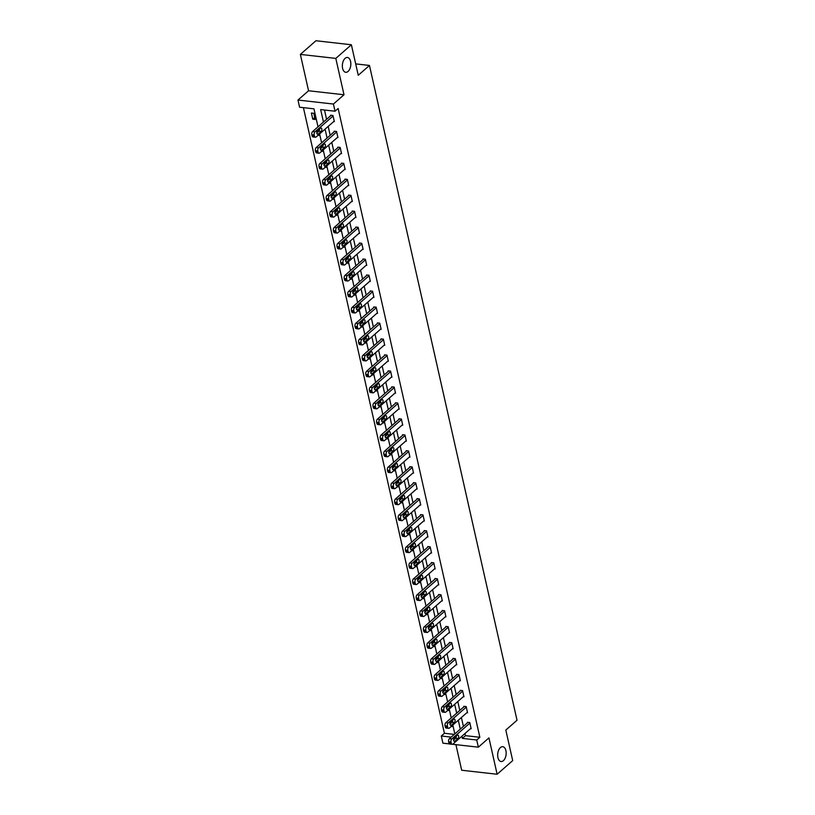 <?xml version="1.0" encoding="UTF-8"?>
<svg xmlns="http://www.w3.org/2000/svg" width="815" height="815" viewBox="0 0 815 815"><rect width="100%" height="100%" fill="white"/><g stroke="black" fill="none" stroke-linecap="round" stroke-linejoin="round"><path stroke-width="1.22" d="M348.066 71.445A7.457 4.197 -83.6 0 1 345.754 72.301A7.457 4.197 -83.6 0 1 342.351 66.463A7.457 4.197 -83.6 0 1 345.112 58.334A7.457 4.197 -83.6 0 1 347.435 57.478A7.457 4.197 -83.6 0 1 350.827 63.325A7.457 4.197 -83.6 0 1 348.066 71.445M503.395 760.67A7.457 4.197 -83.6 0 1 501.072 761.526A7.457 4.197 -83.6 0 1 497.68 755.678A7.457 4.197 -83.6 0 1 500.441 747.559A7.457 4.197 -83.6 0 1 502.753 746.703A7.457 4.197 -83.6 0 1 506.156 752.54A7.457 4.197 -83.6 0 1 503.395 760.67M318.013 126.824L313.958 108.833L299.584 107.213L297.974 100.041L333.416 104.045L335.036 111.217L320.662 109.587L323.474 122.046M308.559 90.76L344.001 94.764L335.811 58.405L351.377 44.754L315.935 40.75L300.368 54.401L308.559 90.76L297.974 100.041M455.921 744.645L461.687 770.246L497.13 774.25L488.939 737.891L478.354 747.182L452.6 744.268M449.513 743.922L442.912 743.178L441.292 736.006L451.164 737.117M303.414 107.641L444.409 733.276L441.292 736.006M335.811 58.405L300.368 54.401M351.377 44.754L358.254 75.275L369.46 65.444L517.026 720.246L505.82 730.077L512.696 760.599L497.13 774.25M369.46 65.444L355.686 63.886M444.409 733.276L454.281 734.386M451.204 726.46L451.989 726.542L451.846 725.9M451.194 722.997L450.899 721.693M447.608 710.486L448.393 710.568L448.25 709.916M447.588 707.023L447.303 705.719M444.002 694.502L444.796 694.594L444.644 693.942M443.992 691.039L443.696 689.745M440.406 678.528L441.19 678.62L441.047 677.968M440.395 675.065L440.1 673.771M436.799 662.554L437.594 662.646L437.441 661.994M436.789 659.091L436.494 657.797M433.203 646.58L433.988 646.672L433.845 646.02M433.193 643.116L432.897 641.812M429.607 630.606L430.391 630.688L430.238 630.036M429.587 627.143L429.301 625.839M426.001 614.622L426.785 614.714L426.642 614.062M425.99 611.158L425.695 609.865M422.404 598.648L423.189 598.74L423.046 598.088M422.394 595.184L422.099 593.891M418.798 582.674L419.593 582.766L419.44 582.114M418.788 579.21L418.492 577.917M415.202 566.7L415.986 566.792L415.844 566.14M415.192 563.236L414.896 561.942M411.606 550.726L412.39 550.808L412.237 550.156M411.585 547.262L411.3 545.958M407.999 534.742L408.784 534.834L408.641 534.182M407.989 531.278L407.694 529.984M404.403 518.768L405.187 518.86L405.045 518.208M404.383 515.304L404.097 514.01M400.797 502.794L401.591 502.886L401.438 502.234M400.786 499.33L400.491 498.036M397.2 486.82L397.985 486.912L397.842 486.26M397.19 483.356L396.895 482.062M393.604 470.846L394.389 470.927L394.236 470.286M393.584 467.382L393.299 466.078M389.998 454.872L390.782 454.953L390.64 454.301M389.988 451.408L389.692 450.104M386.402 438.888L387.186 438.979L387.044 438.327M386.381 435.424L386.096 434.13M382.795 422.914L383.59 423.005L383.437 422.353M382.785 419.45L382.49 418.156M379.199 406.94L379.984 407.031L379.841 406.379M379.189 403.476L378.894 402.182M375.593 390.966L376.387 391.047L376.235 390.405M375.583 387.502L375.297 386.198M371.997 374.992L372.781 375.073L372.638 374.421M371.986 371.528L371.691 370.224M368.4 359.007L369.185 359.099L369.042 358.447M368.38 355.544L368.095 354.25M364.794 343.034L365.589 343.125L365.436 342.473M364.784 339.57L364.488 338.276M361.198 327.06L361.982 327.151L361.84 326.499M361.188 323.596L360.892 322.302M357.591 311.086L358.386 311.177L358.233 310.525M357.581 307.622L357.286 306.318M353.995 295.112L354.78 295.193L354.637 294.541M353.985 291.648L353.69 290.344M350.399 279.127L351.184 279.219L351.041 278.567M350.379 275.664L350.093 274.37M346.793 263.153L347.587 263.245L347.435 262.593M346.782 259.69L346.487 258.396M343.197 247.179L343.981 247.271L343.838 246.619M343.186 243.716L342.891 242.422M339.59 231.205L340.385 231.297L340.232 230.645M339.58 227.742L339.285 226.448M335.994 215.231L336.778 215.313L336.636 214.661M335.984 211.768L335.688 210.464M332.398 199.247L333.182 199.339L333.04 198.687M332.377 195.794L332.092 194.49M328.791 183.273L329.586 183.365L329.433 182.713M328.781 179.809L328.486 178.516M325.195 167.299L325.98 167.391L325.837 166.739M325.185 163.835L324.89 162.542M321.589 151.325L322.383 151.417L322.231 150.765M321.579 147.861L321.283 146.568M317.993 135.351L318.777 135.433L318.634 134.791M317.982 131.887L317.687 130.583M315.181 119.459L313.795 113.316L311.401 113.051L312.787 119.194L315.181 119.459M464.998 733.5L465.477 735.66L479.852 737.28L338.144 108.487L335.036 111.217M324.492 110.025L326.581 119.316M328.18 126.407L330.187 135.29M331.787 142.391L333.783 151.264M335.383 158.365L337.379 167.238M338.979 174.339L340.986 183.212M342.585 190.313L344.582 199.196M346.181 206.287L348.188 215.17M349.788 222.271L351.785 231.144M353.384 238.245L355.381 247.118M356.98 254.219L358.987 263.092M360.587 270.193L362.583 279.066M364.183 286.167L366.19 295.05M367.789 302.151L369.786 311.024M371.385 318.125L373.382 326.998M374.992 334.099L376.988 342.972M378.588 350.073L380.585 358.946M382.184 366.047L384.191 374.931M385.79 382.031L387.787 390.905M389.387 398.005L391.383 406.879M392.993 413.979L394.99 422.853M396.589 429.953L398.586 438.827M400.185 445.927L402.192 454.811M403.792 461.901L405.788 470.785M407.388 477.885L409.395 486.759M410.994 493.859L412.991 502.733M414.591 509.833L416.587 518.707M418.187 525.807L420.194 534.681M421.793 541.781L423.79 550.665M425.389 557.766L427.396 566.639M428.996 573.74L430.992 582.613M432.592 589.714L434.589 598.587M436.188 605.688L438.195 614.561M439.794 621.662L441.791 630.545M443.391 637.646L445.397 646.519M446.997 653.62L448.994 662.493M450.593 669.594L452.59 678.467M454.189 685.568L456.196 694.441M457.796 701.542L459.792 710.425M461.392 717.526L463.399 726.399M470.53 728.641L471.152 728.712L469.766 722.569L467.372 722.294L467.484 722.803M466.934 712.667L467.555 712.738L466.17 706.595L463.776 706.32L463.888 706.829M463.328 696.693L463.949 696.764L462.563 690.611L460.169 690.346L460.292 690.855M459.731 680.708L460.353 680.78L458.967 674.637L456.573 674.372L456.685 674.881M456.135 664.734L456.746 664.806L455.361 658.663L452.967 658.388L453.089 658.907M452.529 648.76L453.15 648.832L451.765 642.689L449.371 642.414L449.483 642.933M448.933 632.786L449.554 632.858L448.169 626.715L445.774 626.44L445.887 626.949M445.326 616.812L445.948 616.884L444.562 610.73L442.168 610.466L442.28 610.975M441.73 600.838L442.351 600.9L440.966 594.756L438.572 594.492L438.684 595.001M438.134 584.854L438.745 584.925L437.36 578.782L434.966 578.507L435.088 579.027M434.527 568.88L435.149 568.952L433.763 562.808L431.369 562.533L431.481 563.053M430.931 552.906L431.553 552.977L430.167 546.834L427.773 546.559L427.885 547.069M427.325 536.932L427.946 537.004L426.561 530.85L424.167 530.585L424.279 531.095M423.729 520.958L424.35 521.019L422.965 514.876L420.571 514.611L420.683 515.121M420.132 504.974L420.744 505.045L419.358 498.902L416.964 498.637L417.086 499.147M416.526 489L417.148 489.071L415.762 482.928L413.368 482.653L413.48 483.173M412.93 473.026L413.551 473.097L412.166 466.954L409.772 466.679L409.884 467.189M409.324 457.052L409.945 457.123L408.56 450.98L406.165 450.705L406.278 451.215M405.727 441.078L406.349 441.139L404.963 434.996L402.569 434.731L402.681 435.241M402.121 425.094L402.742 425.165L401.357 419.022L398.963 418.757L399.085 419.267M398.525 409.12L399.146 409.191L397.761 403.048L395.367 402.773L395.479 403.293M394.929 393.146L395.54 393.217L394.165 387.074L391.76 386.799L391.883 387.308M391.322 377.172L391.944 377.243L390.558 371.1L388.164 370.825L388.276 371.334M387.726 361.198L388.348 361.269L386.962 355.116L384.568 354.851L384.68 355.36M384.12 345.214L384.741 345.285L383.356 339.142L380.962 338.877L381.084 339.386M380.524 329.24L381.145 329.311L379.759 323.168L377.365 322.893L377.477 323.412M376.927 313.266L377.539 313.337L376.163 307.194L373.759 306.919L373.881 307.438M373.321 297.292L373.942 297.363L372.557 291.22L370.163 290.945L370.275 291.454M369.725 281.318L370.346 281.389L368.961 275.236L366.567 274.971L366.679 275.48M366.118 265.344L366.74 265.405L365.354 259.262L362.96 258.997L363.082 259.506M362.522 249.359L363.144 249.431L361.758 243.288L359.364 243.023L359.476 243.532M358.926 233.385L359.537 233.457L358.152 227.314L355.758 227.039L355.88 227.558M355.32 217.411L355.941 217.483L354.556 211.34L352.162 211.065L352.274 211.574M351.723 201.437L352.345 201.509L350.959 195.356L348.565 195.091L348.677 195.6M348.117 185.463L348.738 185.525L347.353 179.382L344.959 179.117L345.081 179.626M344.521 169.479L345.142 169.551L343.757 163.407L341.363 163.143L341.475 163.652M340.925 153.505L341.536 153.577L340.15 147.434L337.756 147.158L337.879 147.678M337.318 137.531L337.94 137.603L336.554 131.459L334.16 131.184L334.272 131.694M333.722 121.557L334.344 121.629L332.958 115.486L330.564 115.21L330.676 115.72M344.001 94.764L333.416 104.045M479.852 737.28L476.734 740.01L478.354 747.182M454.678 737.514L455.666 737.626L455.483 736.811M454.821 733.918L452.824 725.034M452.162 722.11L451.877 720.837M451.225 717.934L449.228 709.06M448.566 706.136L448.281 704.863M447.629 701.96L445.622 693.086M444.959 690.162L444.674 688.889M444.022 685.986L442.025 677.112M441.363 674.178L441.078 672.915M440.426 670.011L438.419 661.138M437.767 658.204L437.482 656.931M436.82 654.038L434.823 645.154M434.161 642.23L433.875 640.957M433.223 638.053L431.227 629.18M430.565 626.256L430.279 624.983M429.627 622.079L427.62 613.206M426.958 610.282L426.673 609.009M426.021 606.105L424.024 597.232M423.362 594.298L423.077 593.035M422.425 590.131L420.418 581.258M419.766 578.324L419.481 577.051M418.818 574.157L416.822 565.274M416.159 562.35L415.874 561.077M415.222 558.173L413.225 549.3M412.563 546.376L412.278 545.103M411.626 542.199L409.619 533.326M408.957 530.402L408.672 529.129M408.02 526.225L406.023 517.352M405.361 514.418L405.075 513.155M404.423 510.251L402.416 501.378M401.764 498.444L401.469 497.17M400.817 494.277L398.82 485.394M398.158 482.47L397.873 481.196M397.221 478.293L395.224 469.42M394.562 466.496L394.277 465.222M393.614 462.319L391.618 453.446M390.956 450.522L390.67 449.248M390.018 446.345L388.022 437.472M387.359 434.548L387.074 433.274M386.422 430.371L384.415 421.498M383.763 418.564L383.468 417.3M382.816 414.397L380.819 405.513M380.157 402.59L379.872 401.316M379.22 398.423L377.223 389.539M376.561 386.616L376.275 385.342M375.613 382.439L373.616 373.565M372.954 370.642L372.669 369.368M372.017 366.465L370.02 357.591M369.358 354.668L369.073 353.394M368.421 350.491L366.414 341.617M365.762 338.683L365.466 337.42M364.814 334.517L362.818 325.643M362.155 322.709L361.87 321.436M361.218 318.543L359.211 309.659M358.559 306.735L358.274 305.462M357.612 302.559L355.615 293.685M354.953 290.761L354.668 289.488M354.016 286.585L352.019 277.711M351.357 274.787L351.071 273.514M350.419 270.611L348.413 261.737M347.761 258.803L347.465 257.54M346.813 254.637L344.816 245.763M344.154 242.829L343.869 241.556M343.217 238.663L341.21 229.779M340.558 226.855L340.273 225.582M339.611 222.678L337.614 213.805M336.952 210.881L336.666 209.608M336.014 206.704L334.018 197.831M333.355 194.907L333.07 193.634M332.418 190.73L330.411 181.857M329.749 178.923L329.464 177.66M328.812 174.756L326.815 165.883M326.153 162.949L325.868 161.676M325.216 158.782L323.209 149.899M322.557 146.975L322.271 145.702M321.609 142.798L319.612 133.925M318.95 131.001L318.665 129.728M461.881 736.23L462.37 738.39L476.734 740.01M325.073 129.147L327.07 138.02M328.669 145.121L330.666 153.994M332.265 161.095L334.272 169.968M335.872 177.069L337.868 185.942M339.468 193.043L341.475 201.926M343.074 209.017L345.071 217.9M346.67 225.001L348.667 233.874M350.267 240.975L352.274 249.848M353.873 256.949L355.87 265.822M357.469 272.923L359.476 281.796M361.076 288.897L363.072 297.781M364.672 304.881L366.669 313.755M368.278 320.855L370.275 329.729M371.874 336.829L373.871 345.703M375.471 352.803L377.477 361.677M379.077 368.777L381.074 377.661M382.673 384.762L384.67 393.635M386.279 400.736L388.276 409.609M389.876 416.71L391.872 425.583M393.472 432.684L395.479 441.557M397.078 448.657L399.075 457.541M400.674 464.632L402.681 473.515M404.281 480.616L406.278 489.489M407.877 496.59L409.874 505.463M411.473 512.564L413.48 521.437M415.079 528.538L417.076 537.411M418.676 544.512L420.683 553.395M422.282 560.496L424.279 569.369M425.878 576.47L427.875 585.343M429.474 592.444L431.481 601.317M433.081 608.418L435.078 617.291M436.677 624.392L438.684 633.275M440.283 640.376L442.28 649.249M443.88 656.35L445.876 665.223M447.476 672.324L449.483 681.197M451.082 688.298L453.079 697.171M454.678 704.272L456.685 713.156M458.285 720.256L460.281 729.13M465.477 735.66L462.37 738.39M314.733 117.482L312.787 119.194M471.039 728.202L452.967 744.044A2.333 1.314 96.4 0 1 452.244 744.309A2.333 1.314 96.4 0 1 451.255 743.086L451.031 742.068A2.333 1.314 96.4 0 1 451.816 738.93L469.878 723.078M467.993 722.365L449.422 738.655L451.816 738.93M455.004 741.161A1.864 1.049 -83.6 0 1 454.424 741.375A1.864 1.049 -83.6 0 1 453.568 739.908A1.864 1.049 -83.6 0 1 454.261 737.881L457.256 735.262A1.864 1.049 -83.6 0 1 457.826 735.048A1.864 1.049 -83.6 0 1 458.682 736.505A1.864 1.049 -83.6 0 1 457.989 738.533L455.004 741.161L453.904 741.039M456.278 736.118A1.864 1.049 -83.6 0 1 455.595 738.268L453.578 740.03M452.244 744.309L449.849 744.044A2.333 1.314 -83.6 0 1 448.861 742.822L448.637 741.793A2.333 1.314 -83.6 0 1 449.422 738.655M467.433 712.218L449.371 728.07A2.333 1.314 96.4 0 1 448.647 728.335A2.333 1.314 96.4 0 1 447.659 727.112L447.425 726.094A2.333 1.314 96.4 0 1 448.209 722.946L466.282 707.104M464.387 706.391L445.815 722.681L448.209 722.946M451.398 725.187A1.864 1.049 -83.6 0 1 450.817 725.401A1.864 1.049 -83.6 0 1 449.972 723.934A1.864 1.049 -83.6 0 1 450.664 721.907L453.649 719.288A1.864 1.049 -83.6 0 1 454.23 719.064A1.864 1.049 -83.6 0 1 455.076 720.531A1.864 1.049 -83.6 0 1 454.393 722.559L451.398 725.187L450.308 725.055M452.671 720.134A1.864 1.049 -83.6 0 1 451.999 722.294L449.982 724.056M448.647 728.335L446.253 728.07A2.333 1.314 -83.6 0 1 445.265 726.848L445.031 725.819A2.333 1.314 -83.6 0 1 445.815 722.681M463.837 696.244L445.764 712.096A2.333 1.314 96.4 0 1 445.041 712.361A2.333 1.314 96.4 0 1 444.063 711.138L443.829 710.11A2.333 1.314 96.4 0 1 444.613 706.972L462.686 691.13M460.791 690.417L442.219 706.707L444.613 706.972M447.802 709.203A1.864 1.049 -83.6 0 1 447.221 709.417A1.864 1.049 -83.6 0 1 446.376 707.96A1.864 1.049 -83.6 0 1 447.058 705.933L450.053 703.304A1.864 1.049 -83.6 0 1 450.634 703.09A1.864 1.049 -83.6 0 1 451.479 704.557A1.864 1.049 -83.6 0 1 450.787 706.585L447.802 709.203L446.702 709.081M449.075 704.16A1.864 1.049 -83.6 0 1 448.393 706.32L446.376 708.082M445.041 712.361L442.647 712.096A2.333 1.314 -83.6 0 1 441.669 710.863L441.435 709.845A2.333 1.314 -83.6 0 1 442.219 706.707M460.231 680.27L442.168 696.122A2.333 1.314 96.4 0 1 441.445 696.387A2.333 1.314 96.4 0 1 440.457 695.164L440.232 694.136A2.333 1.314 96.4 0 1 441.017 690.998L459.079 675.146M457.195 674.443L438.613 690.723L441.017 690.998M444.195 693.229A1.864 1.049 -83.6 0 1 443.625 693.443A1.864 1.049 -83.6 0 1 442.769 691.986A1.864 1.049 -83.6 0 1 443.462 689.948L446.447 687.33A1.864 1.049 -83.6 0 1 447.028 687.116A1.864 1.049 -83.6 0 1 447.883 688.573A1.864 1.049 -83.6 0 1 447.19 690.611L444.195 693.229L443.105 693.107M445.479 688.186A1.864 1.049 -83.6 0 1 444.796 690.336L442.779 692.108M441.445 696.387L439.051 696.112A2.333 1.314 -83.6 0 1 438.062 694.889L437.828 693.871A2.333 1.314 -83.6 0 1 438.613 690.723M456.634 664.296L438.562 680.138A2.333 1.314 96.4 0 1 437.838 680.413A2.333 1.314 96.4 0 1 436.86 679.19L436.626 678.161A2.333 1.314 96.4 0 1 437.411 675.024L455.483 659.172M453.588 658.459L435.016 674.749L437.411 675.024M440.599 677.255A1.864 1.049 -83.6 0 1 440.019 677.469A1.864 1.049 -83.6 0 1 439.173 676.012A1.864 1.049 -83.6 0 1 439.866 673.974L442.851 671.356A1.864 1.049 -83.6 0 1 443.431 671.142A1.864 1.049 -83.6 0 1 444.277 672.599A1.864 1.049 -83.6 0 1 443.584 674.637L440.599 677.255L439.509 677.133M441.873 672.212A1.864 1.049 -83.6 0 1 441.19 674.362L439.183 676.134M437.838 680.413L435.444 680.138A2.333 1.314 -83.6 0 1 434.466 678.915L434.232 677.886A2.333 1.314 -83.6 0 1 435.016 674.749M453.038 648.322L434.966 664.164A2.333 1.314 96.4 0 1 434.242 664.439A2.333 1.314 96.4 0 1 433.254 663.206L433.03 662.188A2.333 1.314 96.4 0 1 433.814 659.05L451.877 643.198M449.992 642.485L431.42 658.775L433.814 659.05M437.003 661.281A1.864 1.049 -83.6 0 1 436.422 661.495A1.864 1.049 -83.6 0 1 435.567 660.038A1.864 1.049 -83.6 0 1 436.259 658L439.244 655.382A1.864 1.049 -83.6 0 1 439.825 655.168A1.864 1.049 -83.6 0 1 440.681 656.625A1.864 1.049 -83.6 0 1 439.988 658.652L437.003 661.281L435.903 661.159M438.276 656.238A1.864 1.049 -83.6 0 1 437.594 658.388L435.577 660.15M434.242 664.439L431.848 664.164A2.333 1.314 -83.6 0 1 430.86 662.941L430.636 661.912A2.333 1.314 -83.6 0 1 431.42 658.775M449.432 632.348L431.369 648.19A2.333 1.314 96.4 0 1 430.646 648.455A2.333 1.314 96.4 0 1 429.658 647.232L429.423 646.214A2.333 1.314 96.4 0 1 430.208 643.066L448.281 627.224M446.386 626.511L427.814 642.801L430.208 643.066M433.397 645.307A1.864 1.049 -83.6 0 1 432.816 645.521A1.864 1.049 -83.6 0 1 431.97 644.054A1.864 1.049 -83.6 0 1 432.663 642.026L435.648 639.408A1.864 1.049 -83.6 0 1 436.229 639.194A1.864 1.049 -83.6 0 1 437.074 640.651A1.864 1.049 -83.6 0 1 436.392 642.678L433.397 645.307L432.307 645.174M434.67 640.254A1.864 1.049 -83.6 0 1 433.988 642.414L431.981 644.176M430.646 648.455L428.242 648.19A2.333 1.314 -83.6 0 1 427.264 646.967L427.029 645.938A2.333 1.314 -83.6 0 1 427.814 642.801M445.836 616.364L427.763 632.216A2.333 1.314 96.4 0 1 427.04 632.481A2.333 1.314 96.4 0 1 426.062 631.258L425.827 630.229A2.333 1.314 96.4 0 1 426.612 627.092L444.684 611.25M442.79 610.537L424.218 626.827L426.612 627.092M429.8 629.323A1.864 1.049 -83.6 0 1 429.22 629.537A1.864 1.049 -83.6 0 1 428.374 628.08A1.864 1.049 -83.6 0 1 429.057 626.052L432.052 623.424A1.864 1.049 -83.6 0 1 432.622 623.21A1.864 1.049 -83.6 0 1 433.478 624.677A1.864 1.049 -83.6 0 1 432.785 626.704L429.8 629.323L428.7 629.2M431.074 624.28A1.864 1.049 -83.6 0 1 430.391 626.44L428.374 628.202M427.04 632.481L424.646 632.216A2.333 1.314 -83.6 0 1 423.668 630.983L423.433 629.964A2.333 1.314 -83.6 0 1 424.218 626.827M442.229 600.39L424.167 616.242A2.333 1.314 96.4 0 1 423.443 616.507A2.333 1.314 96.4 0 1 422.455 615.284L422.231 614.255A2.333 1.314 96.4 0 1 423.005 611.118L441.078 595.276M439.193 594.563L420.611 610.843L423.005 611.118M426.194 613.349A1.864 1.049 -83.6 0 1 425.624 613.563A1.864 1.049 -83.6 0 1 424.768 612.106A1.864 1.049 -83.6 0 1 425.461 610.078L428.446 607.45A1.864 1.049 -83.6 0 1 429.026 607.236A1.864 1.049 -83.6 0 1 429.872 608.703A1.864 1.049 -83.6 0 1 429.189 610.73L426.194 613.349L425.104 613.226M427.478 608.306A1.864 1.049 -83.6 0 1 426.795 610.455L424.778 612.228M423.443 616.507L421.049 616.232A2.333 1.314 -83.6 0 1 420.061 615.009L419.827 613.99A2.333 1.314 -83.6 0 1 420.611 610.843M438.633 584.416L420.56 600.258A2.333 1.314 96.4 0 1 419.837 600.533A2.333 1.314 96.4 0 1 418.859 599.31L418.625 598.281A2.333 1.314 96.4 0 1 419.409 595.144L437.482 579.292M435.587 578.579L417.015 594.869L419.409 595.144M422.598 597.375A1.864 1.049 -83.6 0 1 422.017 597.589A1.864 1.049 -83.6 0 1 421.172 596.132A1.864 1.049 -83.6 0 1 421.854 594.094L424.849 591.476A1.864 1.049 -83.6 0 1 425.43 591.262A1.864 1.049 -83.6 0 1 426.276 592.719A1.864 1.049 -83.6 0 1 425.583 594.756L422.598 597.375L421.508 597.252M423.871 592.332A1.864 1.049 -83.6 0 1 423.189 594.481L421.182 596.254M419.837 600.533L417.443 600.258A2.333 1.314 -83.6 0 1 416.465 599.035L416.231 598.016A2.333 1.314 -83.6 0 1 417.015 594.869M435.037 568.442L416.964 584.284A2.333 1.314 96.4 0 1 416.241 584.559A2.333 1.314 96.4 0 1 415.253 583.326L415.029 582.307A2.333 1.314 96.4 0 1 415.813 579.17L433.875 563.318M431.991 562.605L413.419 578.894L415.813 579.17M419.002 581.401A1.864 1.049 -83.6 0 1 418.421 581.615A1.864 1.049 -83.6 0 1 417.565 580.158A1.864 1.049 -83.6 0 1 418.258 578.12L421.243 575.502A1.864 1.049 -83.6 0 1 421.824 575.288A1.864 1.049 -83.6 0 1 422.679 576.745A1.864 1.049 -83.6 0 1 421.987 578.782L419.002 581.401L417.901 581.278M420.275 576.358A1.864 1.049 -83.6 0 1 419.593 578.507L417.575 580.27M416.241 584.559L413.847 584.284A2.333 1.314 -83.6 0 1 412.859 583.061L412.635 582.032A2.333 1.314 -83.6 0 1 413.419 578.894M431.43 552.468L413.368 568.31A2.333 1.314 96.4 0 1 412.645 568.575A2.333 1.314 96.4 0 1 411.656 567.352L411.422 566.333A2.333 1.314 96.4 0 1 412.207 563.185L430.279 547.344M428.384 546.631L409.813 562.92L412.207 563.185M415.395 565.427A1.864 1.049 -83.6 0 1 414.815 565.641A1.864 1.049 -83.6 0 1 413.969 564.174A1.864 1.049 -83.6 0 1 414.662 562.146L417.647 559.528A1.864 1.049 -83.6 0 1 418.227 559.314A1.864 1.049 -83.6 0 1 419.073 560.771A1.864 1.049 -83.6 0 1 418.39 562.798L415.395 565.427L414.305 565.294M416.669 560.384A1.864 1.049 -83.6 0 1 415.986 562.533L413.979 564.296M412.645 568.575L410.24 568.31A2.333 1.314 -83.6 0 1 409.262 567.087L409.028 566.058A2.333 1.314 -83.6 0 1 409.813 562.92M427.834 536.484L409.762 552.336A2.333 1.314 96.4 0 1 409.038 552.601A2.333 1.314 96.4 0 1 408.06 551.378L407.826 550.359A2.333 1.314 96.4 0 1 408.61 547.211L426.683 531.37M424.788 530.657L406.216 546.947L408.61 547.211M411.799 549.442A1.864 1.049 -83.6 0 1 411.218 549.667A1.864 1.049 -83.6 0 1 410.373 548.2A1.864 1.049 -83.6 0 1 411.055 546.172L414.051 543.544A1.864 1.049 -83.6 0 1 414.621 543.33A1.864 1.049 -83.6 0 1 415.477 544.797A1.864 1.049 -83.6 0 1 414.784 546.824L411.799 549.442L410.699 549.32M413.073 544.4A1.864 1.049 -83.6 0 1 412.39 546.559L410.373 548.322M409.038 552.601L406.644 552.336A2.333 1.314 -83.6 0 1 405.656 551.103L405.432 550.084A2.333 1.314 -83.6 0 1 406.216 546.947M424.228 520.51L406.165 536.362A2.333 1.314 96.4 0 1 405.442 536.627A2.333 1.314 96.4 0 1 404.454 535.404L404.23 534.375A2.333 1.314 96.4 0 1 405.004 531.237L423.077 515.396M421.192 514.683L402.61 530.973L405.004 531.237M408.193 533.468A1.864 1.049 -83.6 0 1 407.622 533.682A1.864 1.049 -83.6 0 1 406.767 532.226A1.864 1.049 -83.6 0 1 407.459 530.198L410.444 527.57A1.864 1.049 -83.6 0 1 411.025 527.356A1.864 1.049 -83.6 0 1 411.87 528.823A1.864 1.049 -83.6 0 1 411.188 530.85L408.193 533.468L407.103 533.346M409.476 528.426A1.864 1.049 -83.6 0 1 408.794 530.575L406.777 532.348M405.442 536.627L403.048 536.351A2.333 1.314 -83.6 0 1 402.06 535.129L401.826 534.11A2.333 1.314 -83.6 0 1 402.61 530.973M420.632 504.536L402.559 520.388A2.333 1.314 96.4 0 1 401.836 520.653A2.333 1.314 96.4 0 1 400.858 519.43L400.623 518.401A2.333 1.314 96.4 0 1 401.408 515.263L419.481 499.412M417.586 498.699L399.014 514.988L401.408 515.263M404.597 517.494A1.864 1.049 -83.6 0 1 404.016 517.708A1.864 1.049 -83.6 0 1 403.17 516.252A1.864 1.049 -83.6 0 1 403.853 514.214L406.848 511.596A1.864 1.049 -83.6 0 1 407.429 511.382A1.864 1.049 -83.6 0 1 408.274 512.839A1.864 1.049 -83.6 0 1 407.582 514.876L404.597 517.494L403.496 517.372M405.87 512.452A1.864 1.049 -83.6 0 1 405.187 514.601L403.18 516.374M401.836 520.653L399.442 520.378A2.333 1.314 -83.6 0 1 398.464 519.155L398.229 518.136A2.333 1.314 -83.6 0 1 399.014 514.988M417.036 488.562L398.963 504.404A2.333 1.314 96.4 0 1 398.24 504.679A2.333 1.314 96.4 0 1 397.251 503.446L397.027 502.427A2.333 1.314 96.4 0 1 397.812 499.289L415.874 483.438M413.989 482.724L395.418 499.014L397.812 499.289M401 501.52A1.864 1.049 -83.6 0 1 400.42 501.734A1.864 1.049 -83.6 0 1 399.564 500.278A1.864 1.049 -83.6 0 1 400.257 498.24L403.242 495.622A1.864 1.049 -83.6 0 1 403.822 495.408A1.864 1.049 -83.6 0 1 404.678 496.865A1.864 1.049 -83.6 0 1 403.985 498.902L401 501.52L399.9 501.398M402.274 496.478A1.864 1.049 -83.6 0 1 401.591 498.627L399.574 500.39M398.24 504.679L395.846 504.404A2.333 1.314 -83.6 0 1 394.857 503.181L394.633 502.152A2.333 1.314 -83.6 0 1 395.418 499.014M413.429 472.588L395.356 488.43A2.333 1.314 96.4 0 1 394.643 488.694A2.333 1.314 96.4 0 1 393.655 487.472L393.421 486.453A2.333 1.314 96.4 0 1 394.205 483.305L412.278 467.464M410.383 466.751L391.811 483.04L394.205 483.305M397.394 485.546A1.864 1.049 -83.6 0 1 396.813 485.76A1.864 1.049 -83.6 0 1 395.968 484.293A1.864 1.049 -83.6 0 1 396.661 482.266L399.645 479.648A1.864 1.049 -83.6 0 1 400.226 479.434A1.864 1.049 -83.6 0 1 401.072 480.891A1.864 1.049 -83.6 0 1 400.389 482.918L397.394 485.546L396.304 485.424M398.667 480.504A1.864 1.049 -83.6 0 1 397.985 482.653L395.978 484.416M394.643 488.694L392.239 488.43A2.333 1.314 -83.6 0 1 391.261 487.207L391.027 486.178A2.333 1.314 -83.6 0 1 391.811 483.04M409.833 456.604L391.76 472.456A2.333 1.314 96.4 0 1 391.037 472.72A2.333 1.314 96.4 0 1 390.059 471.498L389.825 470.479A2.333 1.314 96.4 0 1 390.609 467.331L408.682 451.49M406.787 450.777L388.215 467.066L390.609 467.331M393.798 469.562A1.864 1.049 -83.6 0 1 393.217 469.786A1.864 1.049 -83.6 0 1 392.372 468.319A1.864 1.049 -83.6 0 1 393.054 466.292L396.049 463.674A1.864 1.049 -83.6 0 1 396.62 463.45A1.864 1.049 -83.6 0 1 397.476 464.917A1.864 1.049 -83.6 0 1 396.783 466.944L393.798 469.562L392.698 469.44M395.071 464.519A1.864 1.049 -83.6 0 1 394.389 466.679L392.372 468.442M391.037 472.72L388.643 472.456A2.333 1.314 -83.6 0 1 387.655 471.233L387.431 470.204A2.333 1.314 -83.6 0 1 388.215 467.066M406.227 440.63L388.164 456.481A2.333 1.314 96.4 0 1 387.441 456.746A2.333 1.314 96.4 0 1 386.453 455.524L386.218 454.495A2.333 1.314 96.4 0 1 387.003 451.357L405.075 435.516M403.18 434.803L384.609 451.092L387.003 451.357M390.191 453.588A1.864 1.049 -83.6 0 1 389.621 453.802A1.864 1.049 -83.6 0 1 388.765 452.345A1.864 1.049 -83.6 0 1 389.458 450.318L392.443 447.69A1.864 1.049 -83.6 0 1 393.024 447.476A1.864 1.049 -83.6 0 1 393.869 448.943A1.864 1.049 -83.6 0 1 393.187 450.97L390.191 453.588L389.101 453.466M391.475 448.545A1.864 1.049 -83.6 0 1 390.793 450.695L388.775 452.468M387.441 456.746L385.047 456.481A2.333 1.314 -83.6 0 1 384.059 455.249L383.824 454.23A2.333 1.314 -83.6 0 1 384.609 451.092M402.63 424.656L384.558 440.507A2.333 1.314 96.4 0 1 383.834 440.772A2.333 1.314 96.4 0 1 382.856 439.55L382.622 438.521A2.333 1.314 96.4 0 1 383.407 435.383L401.479 419.531M399.584 418.818L381.012 435.108L383.407 435.383M386.595 437.614A1.864 1.049 -83.6 0 1 386.015 437.828A1.864 1.049 -83.6 0 1 385.169 436.371A1.864 1.049 -83.6 0 1 385.852 434.334L388.847 431.716A1.864 1.049 -83.6 0 1 389.427 431.502A1.864 1.049 -83.6 0 1 390.273 432.959A1.864 1.049 -83.6 0 1 389.58 434.996L386.595 437.614L385.495 437.492M387.869 432.571A1.864 1.049 -83.6 0 1 387.186 434.721L385.169 436.494M383.834 440.772L381.44 440.497A2.333 1.314 -83.6 0 1 380.462 439.275L380.228 438.256A2.333 1.314 -83.6 0 1 381.012 435.108M399.034 408.682L380.962 424.523A2.333 1.314 96.4 0 1 380.238 424.798A2.333 1.314 96.4 0 1 379.25 423.576L379.026 422.547A2.333 1.314 96.4 0 1 379.81 419.409L397.873 403.557M395.988 402.844L377.416 419.134L379.81 419.409M382.999 421.64A1.864 1.049 -83.6 0 1 382.418 421.854A1.864 1.049 -83.6 0 1 381.563 420.397A1.864 1.049 -83.6 0 1 382.255 418.36L385.24 415.742A1.864 1.049 -83.6 0 1 385.821 415.528A1.864 1.049 -83.6 0 1 386.677 416.985A1.864 1.049 -83.6 0 1 385.984 419.022L382.999 421.64L381.899 421.518M384.272 416.597A1.864 1.049 -83.6 0 1 383.59 418.747L381.573 420.509M380.238 424.798L377.844 424.523A2.333 1.314 -83.6 0 1 376.856 423.301L376.632 422.272A2.333 1.314 -83.6 0 1 377.416 419.134M395.428 392.708L377.355 408.549A2.333 1.314 96.4 0 1 376.632 408.824A2.333 1.314 96.4 0 1 375.654 407.592L375.42 406.573A2.333 1.314 96.4 0 1 376.204 403.435L394.277 387.583M392.382 386.87L373.81 403.16L376.204 403.435M379.393 405.666A1.864 1.049 -83.6 0 1 378.812 405.88A1.864 1.049 -83.6 0 1 377.966 404.413A1.864 1.049 -83.6 0 1 378.659 402.386L381.644 399.768A1.864 1.049 -83.6 0 1 382.225 399.554A1.864 1.049 -83.6 0 1 383.07 401.011A1.864 1.049 -83.6 0 1 382.378 403.038L379.393 405.666L378.303 405.544M380.666 400.623A1.864 1.049 -83.6 0 1 379.984 402.773L377.977 404.535M376.632 408.824L374.238 408.549A2.333 1.314 -83.6 0 1 373.26 407.327L373.026 406.298A2.333 1.314 -83.6 0 1 373.81 403.16M391.832 376.724L373.759 392.575A2.333 1.314 96.4 0 1 373.036 392.84A2.333 1.314 96.4 0 1 372.058 391.618L371.823 390.599A2.333 1.314 96.4 0 1 372.608 387.451L390.67 371.609M388.786 370.896L370.214 387.186L372.608 387.451M375.797 389.692A1.864 1.049 -83.6 0 1 375.216 389.906A1.864 1.049 -83.6 0 1 374.36 388.439A1.864 1.049 -83.6 0 1 375.053 386.412L378.048 383.794A1.864 1.049 -83.6 0 1 378.618 383.58A1.864 1.049 -83.6 0 1 379.474 385.037A1.864 1.049 -83.6 0 1 378.781 387.064L375.797 389.692L374.696 389.56M377.07 384.639A1.864 1.049 -83.6 0 1 376.387 386.799L374.37 388.561M373.036 392.84L370.642 392.575A2.333 1.314 -83.6 0 1 369.653 391.353L369.429 390.324A2.333 1.314 -83.6 0 1 370.214 387.186M388.225 360.75L370.163 376.601A2.333 1.314 96.4 0 1 369.44 376.866A2.333 1.314 96.4 0 1 368.451 375.644L368.217 374.615A2.333 1.314 96.4 0 1 369.001 371.477L387.074 355.635M385.179 354.922L366.607 371.212L369.001 371.477M372.19 373.708A1.864 1.049 -83.6 0 1 371.609 373.922A1.864 1.049 -83.6 0 1 370.764 372.465A1.864 1.049 -83.6 0 1 371.457 370.438L374.442 367.81A1.864 1.049 -83.6 0 1 375.022 367.596A1.864 1.049 -83.6 0 1 375.868 369.063A1.864 1.049 -83.6 0 1 375.185 371.09L372.19 373.708L371.1 373.586M373.474 368.665A1.864 1.049 -83.6 0 1 372.791 370.825L370.774 372.587M369.44 376.866L367.045 376.601A2.333 1.314 -83.6 0 1 366.057 375.369L365.823 374.35A2.333 1.314 -83.6 0 1 366.607 371.212M384.629 344.776L366.556 360.627A2.333 1.314 96.4 0 1 365.833 360.892A2.333 1.314 96.4 0 1 364.855 359.67L364.621 358.641A2.333 1.314 96.4 0 1 365.405 355.503L383.478 339.651M381.583 338.948L363.011 355.228L365.405 355.503M368.594 357.734A1.864 1.049 -83.6 0 1 368.013 357.948A1.864 1.049 -83.6 0 1 367.168 356.491A1.864 1.049 -83.6 0 1 367.85 354.454L370.845 351.836A1.864 1.049 -83.6 0 1 371.426 351.622A1.864 1.049 -83.6 0 1 372.272 353.078A1.864 1.049 -83.6 0 1 371.579 355.116L368.594 357.734L367.494 357.612M369.867 352.691A1.864 1.049 -83.6 0 1 369.185 354.841L367.168 356.613M365.833 360.892L363.439 360.617A2.333 1.314 -83.6 0 1 362.461 359.395L362.227 358.376A2.333 1.314 -83.6 0 1 363.011 355.228M381.033 328.802L362.96 344.643A2.333 1.314 96.4 0 1 362.237 344.918A2.333 1.314 96.4 0 1 361.249 343.696L361.025 342.667A2.333 1.314 96.4 0 1 361.809 339.529L379.872 323.677M377.987 322.964L359.405 339.254L361.809 339.529M364.988 341.76A1.864 1.049 -83.6 0 1 364.417 341.974A1.864 1.049 -83.6 0 1 363.561 340.517A1.864 1.049 -83.6 0 1 364.254 338.48L367.239 335.862A1.864 1.049 -83.6 0 1 367.82 335.648A1.864 1.049 -83.6 0 1 368.675 337.104A1.864 1.049 -83.6 0 1 367.983 339.142L364.988 341.76L363.897 341.638M366.271 336.717A1.864 1.049 -83.6 0 1 365.589 338.867L363.572 340.639M362.237 344.918L359.843 344.643A2.333 1.314 -83.6 0 1 358.855 343.421L358.631 342.392A2.333 1.314 -83.6 0 1 359.405 339.254M377.427 312.828L359.354 328.669A2.333 1.314 96.4 0 1 358.631 328.944A2.333 1.314 96.4 0 1 357.653 327.712L357.418 326.693A2.333 1.314 96.4 0 1 358.203 323.555L376.275 307.703M374.38 306.99L355.809 323.28L358.203 323.555M361.391 325.786A1.864 1.049 -83.6 0 1 360.811 326A1.864 1.049 -83.6 0 1 359.965 324.543A1.864 1.049 -83.6 0 1 360.658 322.506L363.643 319.887A1.864 1.049 -83.6 0 1 364.224 319.674A1.864 1.049 -83.6 0 1 365.069 321.13A1.864 1.049 -83.6 0 1 364.376 323.158L361.391 325.786L360.301 325.664M362.665 320.743A1.864 1.049 -83.6 0 1 361.982 322.893L359.975 324.655M358.631 328.944L356.237 328.669A2.333 1.314 -83.6 0 1 355.259 327.447L355.024 326.418A2.333 1.314 -83.6 0 1 355.809 323.28M373.83 296.854L355.758 312.695A2.333 1.314 96.4 0 1 355.034 312.96A2.333 1.314 96.4 0 1 354.046 311.738L353.822 310.719A2.333 1.314 96.4 0 1 354.606 307.571L372.669 291.729M370.784 291.016L352.212 307.306L354.606 307.571M357.795 309.812A1.864 1.049 -83.6 0 1 357.214 310.026A1.864 1.049 -83.6 0 1 356.359 308.559A1.864 1.049 -83.6 0 1 357.052 306.532L360.047 303.913A1.864 1.049 -83.6 0 1 360.617 303.7A1.864 1.049 -83.6 0 1 361.473 305.156A1.864 1.049 -83.6 0 1 360.78 307.184L357.795 309.812L356.695 309.68M359.069 304.769A1.864 1.049 -83.6 0 1 358.386 306.919L356.369 308.681M355.034 312.96L352.64 312.695A2.333 1.314 -83.6 0 1 351.652 311.473L351.428 310.444A2.333 1.314 -83.6 0 1 352.212 307.306M370.224 280.869L352.162 296.721A2.333 1.314 96.4 0 1 351.438 296.986A2.333 1.314 96.4 0 1 350.45 295.764L350.216 294.735A2.333 1.314 96.4 0 1 351 291.597L369.073 275.755M367.178 275.042L348.606 291.332L351 291.597M354.189 293.828A1.864 1.049 -83.6 0 1 353.608 294.042A1.864 1.049 -83.6 0 1 352.763 292.585A1.864 1.049 -83.6 0 1 353.455 290.558L356.44 287.929A1.864 1.049 -83.6 0 1 357.021 287.715A1.864 1.049 -83.6 0 1 357.866 289.182A1.864 1.049 -83.6 0 1 357.184 291.21L354.189 293.828L353.099 293.706M355.462 288.785A1.864 1.049 -83.6 0 1 354.79 290.945L352.773 292.707M351.438 296.986L349.044 296.721A2.333 1.314 -83.6 0 1 348.056 295.488L347.822 294.47A2.333 1.314 -83.6 0 1 348.606 291.332M366.628 264.895L348.555 280.747A2.333 1.314 96.4 0 1 347.832 281.012A2.333 1.314 96.4 0 1 346.854 279.789L346.62 278.761A2.333 1.314 96.4 0 1 347.404 275.623L365.477 259.781M363.582 259.068L345.01 275.348L347.404 275.623M350.593 277.854A1.864 1.049 -83.6 0 1 350.012 278.068A1.864 1.049 -83.6 0 1 349.166 276.611A1.864 1.049 -83.6 0 1 349.849 274.584L352.844 271.955A1.864 1.049 -83.6 0 1 353.425 271.741A1.864 1.049 -83.6 0 1 354.27 273.208A1.864 1.049 -83.6 0 1 353.578 275.236L350.593 277.854L349.492 277.732M351.866 272.811A1.864 1.049 -83.6 0 1 351.184 274.961L349.166 276.733M347.832 281.012L345.438 280.737A2.333 1.314 -83.6 0 1 344.46 279.514L344.225 278.496A2.333 1.314 -83.6 0 1 345.01 275.348M363.021 248.921L344.959 264.763A2.333 1.314 96.4 0 1 344.236 265.038A2.333 1.314 96.4 0 1 343.247 263.815L343.023 262.787A2.333 1.314 96.4 0 1 343.808 259.649L361.87 243.797M359.986 243.084L341.404 259.374L343.808 259.649M346.986 261.88A1.864 1.049 -83.6 0 1 346.416 262.094A1.864 1.049 -83.6 0 1 345.56 260.637A1.864 1.049 -83.6 0 1 346.253 258.6L349.238 255.981A1.864 1.049 -83.6 0 1 349.818 255.767A1.864 1.049 -83.6 0 1 350.674 257.224A1.864 1.049 -83.6 0 1 349.981 259.262L346.986 261.88L345.896 261.758M348.27 256.837A1.864 1.049 -83.6 0 1 347.587 258.987L345.57 260.759M344.236 265.038L341.842 264.763A2.333 1.314 -83.6 0 1 340.853 263.54L340.629 262.522A2.333 1.314 -83.6 0 1 341.404 259.374M359.425 232.947L341.353 248.789A2.333 1.314 96.4 0 1 340.629 249.064A2.333 1.314 96.4 0 1 339.651 247.831L339.417 246.813A2.333 1.314 96.4 0 1 340.201 243.675L358.274 227.823M356.379 227.11L337.807 243.4L340.201 243.675M343.39 245.906A1.864 1.049 -83.6 0 1 342.809 246.12A1.864 1.049 -83.6 0 1 341.964 244.663A1.864 1.049 -83.6 0 1 342.657 242.626L345.642 240.007A1.864 1.049 -83.6 0 1 346.222 239.793A1.864 1.049 -83.6 0 1 347.068 241.25A1.864 1.049 -83.6 0 1 346.375 243.288L343.39 245.906L342.3 245.784M344.663 240.863A1.864 1.049 -83.6 0 1 343.981 243.013L341.974 244.775M340.629 249.064L338.235 248.789A2.333 1.314 -83.6 0 1 337.257 247.566L337.023 246.538A2.333 1.314 -83.6 0 1 337.807 243.4M355.829 216.973L337.756 232.815A2.333 1.314 96.4 0 1 337.033 233.08A2.333 1.314 96.4 0 1 336.045 231.857L335.821 230.839A2.333 1.314 96.4 0 1 336.605 227.691L354.668 211.849M352.783 211.136L334.211 227.426L336.605 227.691M339.794 229.932A1.864 1.049 -83.6 0 1 339.213 230.146A1.864 1.049 -83.6 0 1 338.357 228.679A1.864 1.049 -83.6 0 1 339.05 226.651L342.045 224.033A1.864 1.049 -83.6 0 1 342.616 223.819A1.864 1.049 -83.6 0 1 343.472 225.276A1.864 1.049 -83.6 0 1 342.779 227.304L339.794 229.932L338.694 229.81M341.067 224.889A1.864 1.049 -83.6 0 1 340.385 227.039L338.368 228.801M337.033 233.08L334.639 232.815A2.333 1.314 -83.6 0 1 333.651 231.592L333.427 230.564A2.333 1.314 -83.6 0 1 334.211 227.426M352.223 200.989L334.16 216.841A2.333 1.314 96.4 0 1 333.437 217.106A2.333 1.314 96.4 0 1 332.449 215.883L332.214 214.865A2.333 1.314 96.4 0 1 332.999 211.717L351.071 195.875M349.177 195.162L330.605 211.452L332.999 211.717M336.188 213.948A1.864 1.049 -83.6 0 1 335.607 214.172A1.864 1.049 -83.6 0 1 334.761 212.705A1.864 1.049 -83.6 0 1 335.454 210.678L338.439 208.049A1.864 1.049 -83.6 0 1 339.02 207.835A1.864 1.049 -83.6 0 1 339.865 209.302A1.864 1.049 -83.6 0 1 339.183 211.329L336.188 213.948L335.097 213.825M337.461 208.905A1.864 1.049 -83.6 0 1 336.789 211.065L334.771 212.827M333.437 217.106L331.033 216.841A2.333 1.314 -83.6 0 1 330.055 215.608L329.82 214.589A2.333 1.314 -83.6 0 1 330.605 211.452M348.626 185.015L330.554 200.867A2.333 1.314 96.4 0 1 329.831 201.132A2.333 1.314 96.4 0 1 328.853 199.909L328.618 198.88A2.333 1.314 96.4 0 1 329.403 195.743L347.475 179.901M345.58 179.188L327.009 195.478L329.403 195.743M332.591 197.974A1.864 1.049 -83.6 0 1 332.011 198.188A1.864 1.049 -83.6 0 1 331.165 196.731A1.864 1.049 -83.6 0 1 331.848 194.704L334.843 192.075A1.864 1.049 -83.6 0 1 335.413 191.861A1.864 1.049 -83.6 0 1 336.269 193.328A1.864 1.049 -83.6 0 1 335.576 195.356L332.591 197.974L331.491 197.851M333.865 192.931A1.864 1.049 -83.6 0 1 333.182 195.08L331.165 196.853M329.831 201.132L327.436 200.857A2.333 1.314 -83.6 0 1 326.458 199.634L326.224 198.616A2.333 1.314 -83.6 0 1 327.009 195.478M345.02 169.041L326.958 184.893A2.333 1.314 96.4 0 1 326.234 185.158A2.333 1.314 96.4 0 1 325.246 183.935L325.022 182.906A2.333 1.314 96.4 0 1 325.796 179.769L343.869 163.917M341.984 163.204L323.402 179.494L325.796 179.769M328.985 182A1.864 1.049 -83.6 0 1 328.414 182.214A1.864 1.049 -83.6 0 1 327.559 180.757A1.864 1.049 -83.6 0 1 328.251 178.719L331.236 176.101A1.864 1.049 -83.6 0 1 331.817 175.887A1.864 1.049 -83.6 0 1 332.673 177.344A1.864 1.049 -83.6 0 1 331.98 179.382L328.985 182L327.895 181.877M330.269 176.957A1.864 1.049 -83.6 0 1 329.586 179.106L327.569 180.879M326.234 185.158L323.84 184.883A2.333 1.314 -83.6 0 1 322.852 183.66L322.618 182.642A2.333 1.314 -83.6 0 1 323.402 179.494M341.424 153.067L323.351 168.909A2.333 1.314 96.4 0 1 322.628 169.184A2.333 1.314 96.4 0 1 321.65 167.951L321.416 166.932A2.333 1.314 96.4 0 1 322.2 163.795L340.273 147.943M338.378 147.23L319.806 163.52L322.2 163.795M325.389 166.026A1.864 1.049 -83.6 0 1 324.808 166.24A1.864 1.049 -83.6 0 1 323.963 164.783A1.864 1.049 -83.6 0 1 324.655 162.745L327.64 160.127A1.864 1.049 -83.6 0 1 328.221 159.913A1.864 1.049 -83.6 0 1 329.066 161.37A1.864 1.049 -83.6 0 1 328.374 163.407L325.389 166.026L324.299 165.903M326.662 160.983A1.864 1.049 -83.6 0 1 325.98 163.132L323.973 164.895M322.628 169.184L320.234 168.909A2.333 1.314 -83.6 0 1 319.256 167.686L319.022 166.657A2.333 1.314 -83.6 0 1 319.806 163.52M337.828 137.093L319.755 152.935A2.333 1.314 96.4 0 1 319.032 153.2A2.333 1.314 96.4 0 1 318.044 151.977L317.819 150.958A2.333 1.314 96.4 0 1 318.604 147.821L336.666 131.969M334.782 131.256L316.21 147.546L318.604 147.821M321.793 150.052A1.864 1.049 -83.6 0 1 321.212 150.266A1.864 1.049 -83.6 0 1 320.356 148.799A1.864 1.049 -83.6 0 1 321.049 146.771L324.034 144.153A1.864 1.049 -83.6 0 1 324.615 143.939A1.864 1.049 -83.6 0 1 325.47 145.396A1.864 1.049 -83.6 0 1 324.778 147.423L321.793 150.052L320.692 149.929M323.066 145.009A1.864 1.049 -83.6 0 1 322.383 147.158L320.366 148.921M319.032 153.2L316.638 152.935A2.333 1.314 -83.6 0 1 315.649 151.712L315.425 150.683A2.333 1.314 -83.6 0 1 316.21 147.546M334.221 121.109L316.159 136.961A2.333 1.314 96.4 0 1 315.436 137.226A2.333 1.314 96.4 0 1 314.447 136.003L314.213 134.984A2.333 1.314 96.4 0 1 314.998 131.836L333.07 115.995M331.175 115.282L312.603 131.572L314.998 131.836M318.186 134.078A1.864 1.049 -83.6 0 1 317.606 134.292A1.864 1.049 -83.6 0 1 316.76 132.825A1.864 1.049 -83.6 0 1 317.453 130.797L320.438 128.179A1.864 1.049 -83.6 0 1 321.018 127.955A1.864 1.049 -83.6 0 1 321.864 129.422A1.864 1.049 -83.6 0 1 321.181 131.449L318.186 134.078L317.096 133.945M319.46 129.025A1.864 1.049 -83.6 0 1 318.777 131.184L316.77 132.947M315.436 137.226L313.031 136.961A2.333 1.314 -83.6 0 1 312.053 135.738L311.819 134.709A2.333 1.314 -83.6 0 1 312.603 131.572M448.861 742.822L451.255 743.086M448.637 741.793L451.031 742.068M457.989 738.533L455.595 738.268M445.265 726.848L447.659 727.112M445.031 725.819L447.425 726.094M454.393 722.559L451.999 722.294M441.669 710.863L444.063 711.138M441.435 709.845L443.829 710.11M450.787 706.585L448.393 706.32M438.062 694.889L440.457 695.164M437.828 693.871L440.232 694.136M447.19 690.611L444.796 690.336M434.466 678.915L436.86 679.19M434.232 677.886L436.626 678.161M443.584 674.637L441.19 674.362M430.86 662.941L433.254 663.206M430.636 661.912L433.03 662.188M439.988 658.652L437.594 658.388M427.264 646.967L429.658 647.232M427.029 645.938L429.423 646.214M436.392 642.678L433.988 642.414M423.668 630.983L426.062 631.258M423.433 629.964L425.827 630.229M432.785 626.704L430.391 626.44M420.061 615.009L422.455 615.284M419.827 613.99L422.231 614.255M429.189 610.73L426.795 610.455M416.465 599.035L418.859 599.31M416.231 598.016L418.625 598.281M425.583 594.756L423.189 594.481M412.859 583.061L415.253 583.326M412.635 582.032L415.029 582.307M421.987 578.782L419.593 578.507M409.262 567.087L411.656 567.352M409.028 566.058L411.422 566.333M418.39 562.798L415.986 562.533M405.656 551.103L408.06 551.378M405.432 550.084L407.826 550.359M414.784 546.824L412.39 546.559M402.06 535.129L404.454 535.404M401.826 534.11L404.23 534.375M411.188 530.85L408.794 530.575M398.464 519.155L400.858 519.43M398.229 518.136L400.623 518.401M407.582 514.876L405.187 514.601M394.857 503.181L397.251 503.446M394.633 502.152L397.027 502.427M403.985 498.902L401.591 498.627M391.261 487.207L393.655 487.472M391.027 486.178L393.421 486.453M400.389 482.918L397.985 482.653M387.655 471.233L390.059 471.498M387.431 470.204L389.825 470.479M396.783 466.944L394.389 466.679M384.059 455.249L386.453 455.524M383.824 454.23L386.218 454.495M393.187 450.97L390.793 450.695M380.462 439.275L382.856 439.55M380.228 438.256L382.622 438.521M389.58 434.996L387.186 434.721M376.856 423.301L379.25 423.576M376.632 422.272L379.026 422.547M385.984 419.022L383.59 418.747M373.26 407.327L375.654 407.592M373.026 406.298L375.42 406.573M382.378 403.038L379.984 402.773M369.653 391.353L372.058 391.618M369.429 390.324L371.823 390.599M378.781 387.064L376.387 386.799M366.057 375.369L368.451 375.644M365.823 374.35L368.217 374.615M375.185 371.09L372.791 370.825M362.461 359.395L364.855 359.67M362.227 358.376L364.621 358.641M371.579 355.116L369.185 354.841M358.855 343.421L361.249 343.696M358.631 342.392L361.025 342.667M367.983 339.142L365.589 338.867M355.259 327.447L357.653 327.712M355.024 326.418L357.418 326.693M364.376 323.158L361.982 322.893M351.652 311.473L354.046 311.738M351.428 310.444L353.822 310.719M360.78 307.184L358.386 306.919M348.056 295.488L350.45 295.764M347.822 294.47L350.216 294.735M357.184 291.21L354.79 290.945M344.46 279.514L346.854 279.789M344.225 278.496L346.62 278.761M353.578 275.236L351.184 274.961M340.853 263.54L343.247 263.815M340.629 262.522L343.023 262.787M349.981 259.262L347.587 258.987M337.257 247.566L339.651 247.831M337.023 246.538L339.417 246.813M346.375 243.288L343.981 243.013M333.651 231.592L336.045 231.857M333.427 230.564L335.821 230.839M342.779 227.304L340.385 227.039M330.055 215.608L332.449 215.883M329.82 214.589L332.214 214.865M339.183 211.329L336.789 211.065M326.458 199.634L328.853 199.909M326.224 198.616L328.618 198.88M335.576 195.356L333.182 195.08M322.852 183.66L325.246 183.935M322.618 182.642L325.022 182.906M331.98 179.382L329.586 179.106M319.256 167.686L321.65 167.951M319.022 166.657L321.416 166.932M328.374 163.407L325.98 163.132M315.649 151.712L318.044 151.977M315.425 150.683L317.819 150.958M324.778 147.423L322.383 147.158M312.053 135.738L314.447 136.003M311.819 134.709L314.213 134.984M321.181 131.449L318.777 131.184"/></g></svg>
